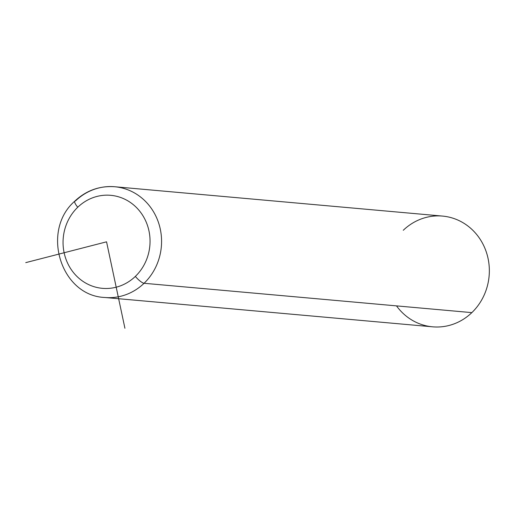 <?xml version="1.0" encoding="UTF-8"?>
<svg xmlns="http://www.w3.org/2000/svg" width="515" height="515" viewBox="0 0 515 515"><rect width="100%" height="100%" fill="white"/><g stroke="black" fill="none" stroke-linecap="round" stroke-linejoin="round"><path stroke-width="0.77" d="M396.505 305.878A55.588 51.758 -84.9 0 0 471.849 312.624A55.588 51.758 -84.9 0 0 476.375 234.145A55.588 51.758 -84.9 0 0 403.271 230.282M114.736 186.745A55.588 51.758 95.1 0 1 159.045 224.289A55.588 51.758 95.1 0 1 144.071 283.282A55.588 51.758 -84.9 0 0 159.045 224.289A55.588 51.758 -84.9 0 0 114.736 186.745L442.514 216.081A55.588 51.758 95.1 0 1 486.817 253.631A55.588 51.758 95.1 0 1 471.849 312.624L144.071 283.282A55.588 51.758 95.1 0 1 104.828 297.483A55.588 51.758 -84.9 0 0 144.071 283.282L471.849 312.624A55.588 51.758 95.1 0 1 432.606 326.819L104.828 297.483C60.59 295.79 40.73 230.623 74.817 201.12A8.897 2.215 46.1 0 0 77.752 207.242A46.698 43.479 95.1 0 1 139.153 210.487A46.698 43.479 95.1 0 1 135.355 276.407A46.698 43.479 95.1 0 1 73.948 273.169A46.698 43.479 95.1 0 1 77.752 207.242A8.897 2.215 -133.9 0 1 74.817 201.12C86.25 190.473 99.556 185.683 114.736 186.745A55.588 51.758 -84.9 0 0 75.493 200.947A8.897 2.215 46.1 0 0 74.817 201.12M135.355 276.407A46.698 43.479 -84.9 0 0 139.153 210.487A46.698 43.479 -84.9 0 0 77.752 207.242A46.698 43.479 -84.9 0 0 73.948 273.169A46.698 43.479 -84.9 0 0 135.355 276.407A8.897 2.215 46.1 0 0 144.071 283.282A8.897 2.215 -133.9 0 1 135.355 276.407M25.75 262.631L106.554 241.825L124.92 328.255"/></g></svg>
